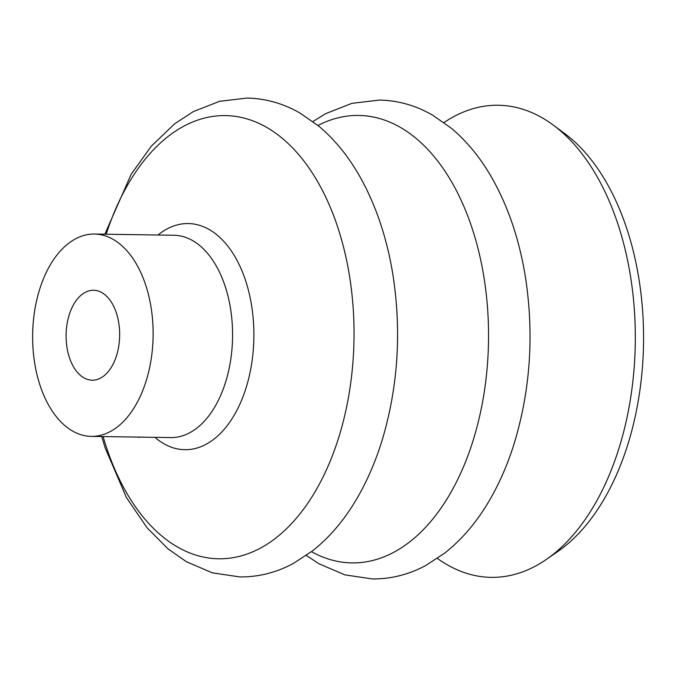 <?xml version="1.0" encoding="UTF-8"?>
<svg xmlns="http://www.w3.org/2000/svg" width="677" height="677" viewBox="0 0 677 677"><rect width="100%" height="100%" fill="white"/><g stroke="black" fill="none" stroke-linecap="round" stroke-linejoin="round"><path stroke-width="1.02" d="M437.401 558.415A236.087 140.588 -89.1 0 0 546.576 559.278L558.187 551.23A227.15 135.265 -89.1 0 0 638.978 279.186A227.15 135.265 -89.1 0 0 564.508 133.394L553.151 125A236.087 140.588 -89.1 0 0 444.002 122.554M546.576 559.278A236.087 140.588 -89.1 0 0 630.549 276.529A236.087 140.588 -89.1 0 0 553.151 125M118.754 322.878A44.97 26.775 -89.1 0 0 93.561 290.255A44.97 26.775 -89.1 0 0 67.006 347.555A44.97 26.775 -89.1 0 0 92.199 380.186A44.97 26.775 -89.1 0 0 118.754 322.878M34.662 362.982A101.178 60.253 -89.1 0 0 91.344 436.386A101.178 60.253 -89.1 0 0 151.089 307.46A101.178 60.253 -89.1 0 0 94.408 234.047A101.178 60.253 -89.1 0 0 34.662 362.982M137.795 437.088A102.303 60.922 -89.1 0 0 138.48 437.266L138.489 437.105M138.48 437.266L141.73 437.147M311.505 551.679A223.748 133.242 -89.1 0 0 446.016 500.565A223.748 133.242 -89.1 0 0 484.03 277.798A223.748 133.242 -89.1 0 0 317.953 125.482M103.132 436.563A221.616 131.964 -89.1 0 0 267.957 543.648A221.616 131.964 -89.1 0 0 349.569 276.368A221.616 131.964 -89.1 0 0 237.737 116.74A221.616 131.964 -89.1 0 0 106.196 234.225M154.94 437.35A113.076 67.336 -89.1 0 0 228.471 423.954A113.076 67.336 -89.1 0 0 251.599 305.615A113.076 67.336 -89.1 0 0 158.003 235.012M91.344 436.386L170.79 437.587A101.178 60.253 -89.1 0 0 230.535 308.661A101.178 60.253 -89.1 0 0 173.854 235.249L94.408 234.047M312.901 121.538L325.747 113.618L351.972 103.327L379.467 100.069C398.203 100.467 415.966 105.527 432.747 115.242L451.347 128.258C467.646 141.95 481.609 159.273 493.237 180.243C508.859 208.575 519.589 240.877 525.428 277.13C534.111 333.905 530.497 388.928 514.596 442.191C507.835 464.21 499.084 484.224 488.362 502.241C476.1 522.847 461.621 539.747 444.916 552.931L425.935 565.388C408.866 574.587 390.959 579.106 372.215 578.937L344.838 574.849L318.935 563.763L306.326 555.462M104.817 234.208L131.262 174.099L151.301 146.19L174.641 123.815L193.25 111.637L219.5 101.33L247.012 98.063C265.756 98.461 283.511 103.522 300.3 113.237L318.892 126.252C335.191 139.944 349.154 157.267 360.79 178.237C376.412 206.57 387.142 238.871 392.973 275.124C401.656 331.899 398.051 386.922 382.15 440.185C375.38 462.205 366.638 482.219 355.916 500.244C343.654 520.841 329.174 537.741 312.469 550.926L293.479 563.382C276.411 572.581 258.504 577.1 239.768 576.931L212.358 572.835L186.437 561.732L168.201 549.005L147.112 527.832L126.362 497.426L104.986 447.455L101.753 436.547"/></g></svg>
